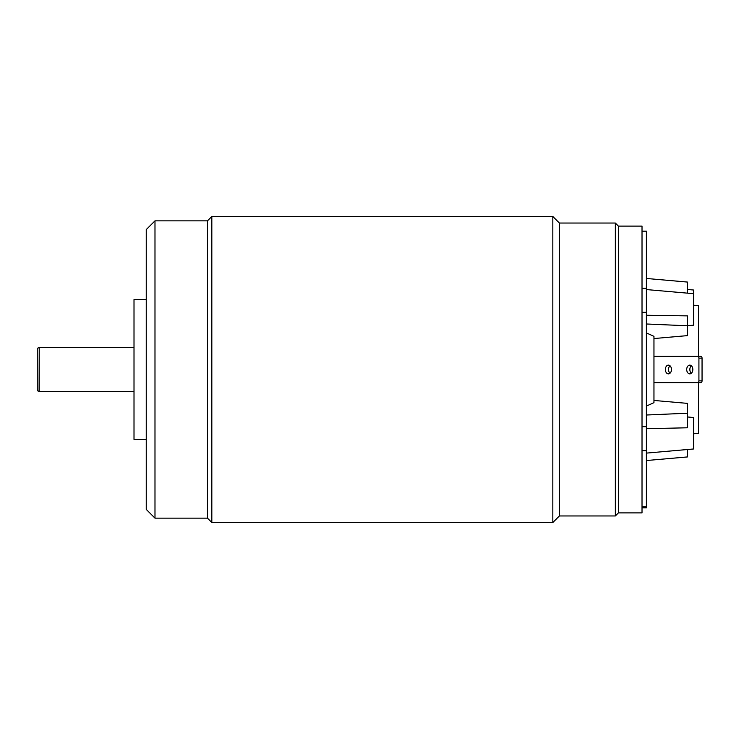 <?xml version="1.0" encoding="UTF-8"?>
<svg xmlns="http://www.w3.org/2000/svg" width="739" height="739" viewBox="0 0 739 739"><rect width="100%" height="100%" fill="white"/><g stroke="black" fill="none" stroke-linecap="round" stroke-linejoin="round"><path stroke-width="1.11" d="M693.607 305.207L698.503 305.632L698.503 356.383L700.831 356.383A1.746 1.219 90 0 1 702.05 358.129L702.05 380.871A1.746 1.219 90 0 1 700.831 382.617L653.96 382.617M700.831 382.617L698.503 382.617L698.503 433.368L693.607 433.793M646.385 453.109L693.607 448.979L693.607 417.507L687.482 416.972M653.96 400.446L687.482 403.383L687.482 427.789L646.385 428.675M642.015 507.832L646.385 507.832L646.385 288.339L642.015 288.339M642.015 231.168L646.385 231.168L646.385 288.339M618.404 512.894L618.404 226.106L642.015 226.106L642.015 512.894L618.404 512.894L615.347 515.961L559.386 515.961L552.827 522.519L211.825 522.519L207.456 518.141L154.987 518.141L146.248 509.402L146.248 229.598L154.987 220.859L154.987 518.141M618.404 226.106L615.347 223.039L615.347 515.961M615.347 223.039L559.386 223.039L559.386 515.961M559.386 223.039L552.827 216.481L552.827 522.519M552.827 216.481L211.825 216.481L211.825 522.519M211.825 216.481L207.456 220.859L207.456 518.141M207.456 220.859L154.987 220.859M146.248 299.554L134.008 299.554L134.008 439.446L146.248 439.446M37.255 390.737L37.255 348.263L37.255 390.737L39.222 391.356L134.008 391.356M646.385 506.751L642.015 506.751M646.385 450.661L642.015 450.661M646.385 426.671L642.015 426.671M646.385 312.329L642.015 312.329M687.482 449.515L687.482 456.933L646.385 460.536M646.385 332.938L653.96 336.328L653.96 402.672L646.385 406.062M646.385 315.267L687.482 315.876L687.482 335.617L653.96 338.554M646.385 278.464L687.482 282.067L687.482 293.152M687.482 325.705L693.607 325.169L693.607 290.021L687.482 289.485M697.699 382.617A1.746 1.219 -90 0 0 698.918 380.871L698.918 358.129A1.746 1.219 -90 0 0 697.699 356.383L653.96 356.383M671.474 369.5A4.369 3.048 -90 0 0 668.425 365.131A4.369 3.048 -90 0 0 665.377 369.5A4.369 3.048 -90 0 0 668.425 373.869A4.369 3.048 -90 0 0 671.474 369.5M692.822 369.5A4.369 3.048 -90 0 0 689.773 365.131A4.369 3.048 -90 0 0 686.716 369.5A4.369 3.048 -90 0 0 689.773 373.869A4.369 3.048 -90 0 0 692.822 369.5M691.334 365.75A4.369 3.048 -90 0 0 689.856 369.5A4.369 3.048 -90 0 0 691.334 373.25M669.996 365.75A4.369 3.048 -90 0 0 668.509 369.5A4.369 3.048 -90 0 0 669.996 373.25M697.699 356.383L700.831 356.383M39.222 391.356L39.222 347.644L134.008 347.644M39.222 347.644L39.084 391.337M687.482 413.221L646.385 415.013M687.482 325.779L646.385 323.987M702.05 380.871L698.918 380.871M698.918 358.129L702.05 358.129M37.255 348.263L39.084 347.663M693.607 293.688L646.385 289.559"/></g></svg>
